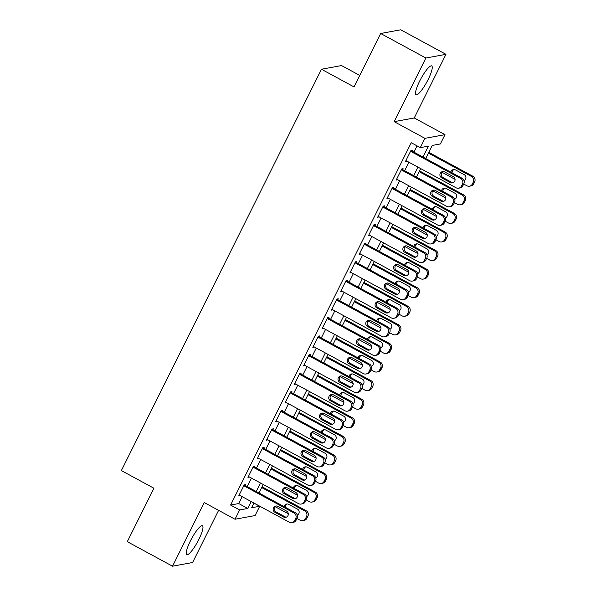 <?xml version="1.0" encoding="UTF-8"?>
<svg xmlns="http://www.w3.org/2000/svg" width="596" height="596" viewBox="0 0 596 596"><rect width="100%" height="100%" fill="white"/><g stroke="black" fill="none" stroke-linecap="round" stroke-linejoin="round"><path stroke-width="0.89" d="M198.84 539.425A16.405 3.397 118.5 0 0 202.431 525.776A16.405 3.397 118.5 0 0 190.377 540.982A16.405 3.397 118.5 0 0 186.786 554.623A16.405 3.397 118.5 0 0 198.84 539.425M428.122 79.559A16.405 3.397 118.5 0 0 431.713 65.91A16.405 3.397 118.5 0 0 419.658 81.108A16.405 3.397 118.5 0 0 416.068 94.757A16.405 3.397 118.5 0 0 428.122 79.559M253.896 503.106L259.714 506.265L255.081 515.555L235.01 519.243L239.644 509.952L247.78 508.462L251.214 501.571M359.753 75.431L341.545 65.553L321.467 69.248L121.368 470.579L153.932 488.251L127.298 541.667L172.527 566.2L192.597 562.512L218.605 510.347M321.467 69.248L354.031 86.912L380.665 33.488L400.743 29.8L445.964 54.333L425.894 58.021L394.165 121.659L424.926 138.346L444.996 134.651L440.362 143.949L432.227 145.439L425.7 158.529M394.165 121.659L414.242 117.971L445.964 54.333M414.242 117.971L444.996 134.651M380.665 33.488L425.894 58.021M245.15 485.494L245.612 484.563L244.256 484.816L238.698 495.961L240.136 495.559M254.417 466.914L254.879 465.983L253.524 466.236L247.966 477.381L249.396 476.979M263.678 448.334L264.14 447.402L262.784 447.656L257.226 458.801L258.664 458.398M272.946 429.753L273.408 428.822L272.052 429.075L266.494 440.22L267.924 439.818M282.206 411.173L282.668 410.242L281.312 410.495L275.754 421.64L277.192 421.238M291.474 392.593L291.936 391.661L290.58 391.915L285.022 403.06L286.452 402.658M300.734 374.012L301.196 373.081L299.84 373.334L294.282 384.48L295.72 384.077M310.002 355.432L310.464 354.501L309.108 354.754L303.55 365.899L304.981 365.497M319.262 336.852L319.724 335.921L318.368 336.174L312.811 347.319L314.241 346.917M328.53 318.271L328.992 317.34L327.636 317.594L322.078 328.739L323.509 328.336M337.79 299.691L338.252 298.76L336.896 299.013L331.339 310.158L332.769 309.756M347.058 281.111L347.52 280.18L346.164 280.433L340.607 291.578L342.037 291.176M356.319 262.531L356.78 261.599L355.425 261.853L349.867 272.998L351.297 272.595M365.579 243.95L366.048 243.019L364.692 243.272L359.135 254.417L360.565 254.015M374.847 225.37L375.309 224.439L373.953 224.685L368.395 235.837L369.825 235.435M384.107 206.79L384.576 205.858L383.221 206.104L377.655 217.257L379.093 216.855M393.375 188.209L393.837 187.278L392.481 187.524L386.923 198.677L388.354 198.274M402.635 169.629L403.105 168.698L401.749 168.944L396.184 180.096L397.621 179.694M422.981 157.061L428.427 146.139L420.292 147.637L411.247 142.727L230.6 505.05L238.735 503.553L242.17 496.662M247.191 486.597L251.43 478.081M256.451 468.016L260.698 459.501M265.719 449.436L269.958 440.921M274.98 430.856L279.226 422.34M284.247 412.276L288.486 403.76M293.508 393.695L297.754 385.18M302.768 375.115L307.014 366.6M312.036 356.535L316.282 348.019M321.296 337.954L325.543 329.439M330.564 319.374L334.81 310.859M339.824 300.794L344.071 292.278M349.092 282.213L353.339 273.698M358.352 263.633L362.599 255.118M367.62 245.053L371.867 236.537M376.881 226.473L381.127 217.957M386.148 207.892L390.395 199.377M395.409 189.312L399.655 180.797M404.677 170.732L408.923 162.216M413.937 152.151L417.066 145.886M411.903 151.049L412.365 150.118L411.009 150.363L405.451 161.516L406.882 161.114M235.01 519.243L204.257 502.562L172.527 566.2M230.6 505.05L239.644 509.952M420.292 147.637L424.926 138.346M253.933 503.046L251.579 507.762L259.714 506.265M420.679 168.594L416.433 177.109M411.419 187.174L407.172 195.689M402.151 205.754L397.905 214.269M392.891 224.334L388.644 232.85M383.623 242.915L379.376 251.43M374.363 261.495L370.116 270.01M365.095 280.075L360.848 288.591M355.834 298.656L351.588 307.171M346.567 317.236L342.32 325.751M337.306 335.824L333.06 344.332M328.038 354.404L323.799 362.912M318.778 372.984L314.532 381.5M309.51 391.565L305.271 400.08M300.25 410.145L296.003 418.66M290.982 428.725L286.743 437.24M281.722 447.305L277.475 455.821M272.461 465.886L268.215 474.401M263.194 484.466L258.947 492.981M256.235 491.506L260.482 482.991M265.496 472.926L269.742 464.411M274.763 454.346L279.01 445.83M284.024 435.765L288.27 427.25M293.292 417.185L297.538 408.67M302.552 398.605L306.798 390.089M311.82 380.024L316.059 371.509M321.08 361.444L325.327 352.929M330.348 342.864L334.587 334.349M339.608 324.284L343.855 315.768M348.876 305.703L353.115 297.188M358.136 287.123L362.383 278.608M367.397 268.543L371.643 260.027M376.665 249.962L380.911 241.447M385.925 231.382L390.171 222.867M395.193 212.802L399.439 204.286M404.453 194.221L408.7 185.706M413.721 175.641L417.967 167.126M238.735 503.553L247.78 508.462M405.839 160.741L406.807 161.263M396.571 179.321L397.539 179.843M387.311 197.902L388.279 198.423M378.043 216.482L379.019 217.004M368.782 235.062L369.751 235.584M359.515 253.643L360.491 254.164M350.254 272.223L351.223 272.745M340.986 290.803L341.962 291.332M331.726 309.384L332.695 309.913M322.466 327.964L323.434 328.493M313.198 346.544L314.166 347.073M303.938 365.125L304.906 365.653M294.67 383.705L295.638 384.234M285.41 402.285L286.378 402.814M276.142 420.865L277.11 421.394M266.881 439.446L267.85 439.975M257.614 458.026L258.582 458.555M248.353 476.606L249.322 477.135M239.085 495.187L240.054 495.716M410.547 151.295L460.656 178.48A4.209 4.06 -100.4 0 1 462.422 184.157L461.498 186.019A4.209 4.06 -100.4 0 1 456.029 187.77L405.913 160.585M458.637 188.187L459.993 187.941A4.209 4.06 79.6 0 0 462.854 185.766L463.777 183.911A4.209 4.06 79.6 0 0 462.012 178.226L410.935 150.52M453.31 176.617A3.367 3.248 79.6 0 1 452.438 182.905A3.367 3.248 79.6 0 1 450.345 182.562L441.666 177.854A3.367 3.248 79.6 0 1 442.537 171.573A3.367 3.248 79.6 0 1 444.631 171.909L453.31 176.617M453.102 182.704A3.367 3.248 79.6 0 1 451.701 182.316L443.022 177.601A3.367 3.248 79.6 0 1 443.23 171.521M428.405 153.105L471.51 176.483A4.209 4.06 -100.4 0 1 473.276 182.16L472.345 184.022A4.209 4.06 -100.4 0 1 466.877 185.773L463.703 184.052M455.068 179.374L442.098 172.333M428.792 152.33L472.866 176.237A4.209 4.06 79.6 0 1 474.632 181.914L473.701 183.769A4.209 4.06 79.6 0 1 470.847 185.945L469.492 186.198M454.077 169.525A3.367 3.248 -100.4 0 0 452.111 172.855M464.023 180.677A3.367 3.248 -100.4 0 0 464.157 174.621L455.478 169.912A3.367 3.248 -100.4 0 0 450.814 172.155M401.279 169.875L451.395 197.06A4.209 4.06 -100.4 0 1 453.161 202.737L452.23 204.599A4.209 4.06 -100.4 0 1 446.762 206.35L396.653 179.165M449.377 206.775L450.732 206.521A4.209 4.06 79.6 0 0 453.593 204.346L454.517 202.491A4.209 4.06 79.6 0 0 452.751 196.807L401.667 169.1M444.05 195.197A3.367 3.248 79.6 0 1 443.171 201.485A3.367 3.248 79.6 0 1 441.085 201.143L432.398 196.434A3.367 3.248 79.6 0 1 433.27 190.154A3.367 3.248 79.6 0 1 435.363 190.489L444.05 195.197M443.841 201.284A3.367 3.248 79.6 0 1 442.441 200.897L433.754 196.181A3.367 3.248 79.6 0 1 433.962 190.102M392.019 188.455L442.128 215.64A4.209 4.06 -100.4 0 1 443.893 221.317L442.97 223.18A4.209 4.06 -100.4 0 1 437.501 224.93L387.385 197.745M440.109 225.355L441.465 225.102A4.209 4.06 79.6 0 0 444.325 222.926L445.249 221.071A4.209 4.06 79.6 0 0 443.484 215.387L392.406 187.68M434.782 213.778A3.367 3.248 79.6 0 1 433.91 220.066A3.367 3.248 79.6 0 1 431.817 219.723L423.138 215.014A3.367 3.248 79.6 0 1 424.009 208.734A3.367 3.248 79.6 0 1 426.103 209.069L434.782 213.778M434.573 219.864A3.367 3.248 79.6 0 1 433.173 219.477L424.494 214.769A3.367 3.248 79.6 0 1 424.702 208.682M382.751 207.035L432.867 234.221A4.209 4.06 -100.4 0 1 434.633 239.897L433.709 241.76A4.209 4.06 -100.4 0 1 428.233 243.511L378.125 216.326M430.848 243.935L432.204 243.682A4.209 4.06 79.6 0 0 435.065 241.507L435.989 239.652A4.209 4.06 79.6 0 0 434.223 233.967L383.139 206.261M425.522 232.358A3.367 3.248 79.6 0 1 424.643 238.646A3.367 3.248 79.6 0 1 422.557 238.303L413.87 233.595A3.367 3.248 79.6 0 1 414.749 227.314A3.367 3.248 79.6 0 1 416.835 227.65L425.522 232.358M425.313 238.445A3.367 3.248 79.6 0 1 423.912 238.057L415.226 233.349A3.367 3.248 79.6 0 1 415.434 227.262M373.491 225.616L423.6 252.801A4.209 4.06 -100.4 0 1 425.365 258.478L424.441 260.34A4.209 4.06 -100.4 0 1 418.973 262.091L368.857 234.906M421.581 262.516L422.944 262.262A4.209 4.06 79.6 0 0 425.797 260.087L426.721 258.232A4.209 4.06 79.6 0 0 424.955 252.555L373.878 224.841M416.254 250.938A3.367 3.248 79.6 0 1 415.382 257.226A3.367 3.248 79.6 0 1 413.289 256.883L404.61 252.175A3.367 3.248 79.6 0 1 405.481 245.895A3.367 3.248 79.6 0 1 407.575 246.23L416.254 250.938M416.045 257.025A3.367 3.248 79.6 0 1 414.645 256.638L405.965 251.929A3.367 3.248 79.6 0 1 406.174 245.843M419.137 171.685L462.243 195.063A4.209 4.06 -100.4 0 1 464.008 200.74L463.085 202.603A4.209 4.06 -100.4 0 1 457.609 204.353L454.443 202.633M445.808 197.954L432.838 190.914M419.524 170.91L463.599 194.817A4.209 4.06 79.6 0 1 465.364 200.494L464.44 202.349A4.209 4.06 79.6 0 1 461.58 204.525L460.224 204.778M444.817 188.105A3.367 3.248 -100.4 0 0 442.843 191.435M454.755 199.258A3.367 3.248 -100.4 0 0 454.897 193.201L446.21 188.492A3.367 3.248 -100.4 0 0 441.547 190.735M409.877 190.266L452.982 213.644A4.209 4.06 -100.4 0 1 454.748 219.321L453.817 221.183A4.209 4.06 -100.4 0 1 448.348 222.934L445.182 221.213M436.54 216.534L423.57 209.494M410.264 189.491L454.338 213.398A4.209 4.06 79.6 0 1 456.104 219.075L455.173 220.93A4.209 4.06 79.6 0 1 452.319 223.105L450.963 223.358M435.549 206.685A3.367 3.248 -100.4 0 0 433.583 210.015M445.495 217.838A3.367 3.248 -100.4 0 0 445.637 211.781L436.95 207.073A3.367 3.248 -100.4 0 0 432.286 209.315M400.616 208.846L443.715 232.224A4.209 4.06 -100.4 0 1 445.48 237.908L444.556 239.763A4.209 4.06 -100.4 0 1 439.081 241.514L435.914 239.801M427.28 235.115L414.309 228.074M400.996 208.071L445.07 231.978A4.209 4.06 79.6 0 1 446.836 237.655L445.912 239.51A4.209 4.06 79.6 0 1 443.052 241.685L441.696 241.939M426.289 225.266A3.367 3.248 -100.4 0 0 424.315 228.596M436.227 236.418A3.367 3.248 -100.4 0 0 436.369 230.369L427.682 225.653A3.367 3.248 -100.4 0 0 423.018 227.895M391.348 227.426L434.454 250.804A4.209 4.06 -100.4 0 1 436.22 256.489L435.289 258.344A4.209 4.06 -100.4 0 1 429.82 260.094L426.654 258.381M418.019 253.695L405.042 246.655M391.736 226.651L435.81 250.558A4.209 4.06 79.6 0 1 437.576 256.235L436.644 258.09A4.209 4.06 79.6 0 1 433.791 260.266L432.435 260.519M417.021 243.846A3.367 3.248 -100.4 0 0 415.054 247.176M426.967 254.999A3.367 3.248 -100.4 0 0 427.108 248.949L418.422 244.233A3.367 3.248 -100.4 0 0 413.758 246.476M364.223 244.196L414.339 271.381A4.209 4.06 -100.4 0 1 416.105 277.058L415.181 278.921A4.209 4.06 -100.4 0 1 409.705 280.671L359.597 253.486M412.32 281.096L413.676 280.843A4.209 4.06 79.6 0 0 416.537 278.667L417.461 276.812A4.209 4.06 79.6 0 0 415.695 271.135L364.61 243.421M406.993 269.519A3.367 3.248 79.6 0 1 406.122 275.806A3.367 3.248 79.6 0 1 404.028 275.464L395.342 270.755A3.367 3.248 79.6 0 1 396.221 264.475A3.367 3.248 79.6 0 1 398.307 264.81L406.993 269.519M406.785 275.605A3.367 3.248 79.6 0 1 405.384 275.218L396.698 270.51A3.367 3.248 79.6 0 1 396.906 264.423M382.088 246.006L425.186 269.385A4.209 4.06 -100.4 0 1 426.952 275.069L426.028 276.924A4.209 4.06 -100.4 0 1 420.553 278.675L417.386 276.961M408.752 272.275L395.781 265.235M382.468 245.232L426.542 269.139A4.209 4.06 79.6 0 1 428.308 274.816L427.384 276.678A4.209 4.06 79.6 0 1 424.523 278.846L423.167 279.099M407.761 262.426A3.367 3.248 -100.4 0 0 405.787 265.756M417.699 273.579A3.367 3.248 -100.4 0 0 417.841 267.53L409.161 262.814A3.367 3.248 -100.4 0 0 404.49 265.056M354.963 262.776L405.071 289.961A4.209 4.06 -100.4 0 1 406.837 295.638L405.913 297.501A4.209 4.06 -100.4 0 1 400.445 299.252L350.329 272.067M403.06 299.676L404.416 299.423A4.209 4.06 79.6 0 0 407.269 297.248L408.193 295.392A4.209 4.06 79.6 0 0 406.427 289.716L355.35 262.002M397.726 288.099A3.367 3.248 79.6 0 1 396.854 294.387A3.367 3.248 79.6 0 1 394.761 294.044L386.081 289.336A3.367 3.248 79.6 0 1 386.953 283.055A3.367 3.248 79.6 0 1 389.046 283.391L397.726 288.099M397.517 294.186A3.367 3.248 79.6 0 1 396.117 293.798L387.437 289.09A3.367 3.248 79.6 0 1 387.646 283.003M372.82 264.587L415.926 287.965A4.209 4.06 -100.4 0 1 417.692 293.649L416.76 295.504A4.209 4.06 -100.4 0 1 411.292 297.255L408.126 295.541M399.491 290.855L386.513 283.815M373.208 263.812L417.282 287.719A4.209 4.06 79.6 0 1 419.048 293.396L418.116 295.258A4.209 4.06 79.6 0 1 415.263 297.434L413.907 297.68M398.493 281.007A3.367 3.248 -100.4 0 0 396.526 284.337M408.439 292.159A3.367 3.248 -100.4 0 0 408.58 286.11L399.894 281.394A3.367 3.248 -100.4 0 0 395.23 283.636M345.695 281.357L395.811 308.542A4.209 4.06 -100.4 0 1 397.577 314.219L396.653 316.081A4.209 4.06 -100.4 0 1 391.177 317.832L341.068 290.647M393.792 318.257L395.148 318.003A4.209 4.06 79.6 0 0 398.009 315.828L398.933 313.973A4.209 4.06 79.6 0 0 397.167 308.296L346.082 280.582M388.465 306.679A3.367 3.248 79.6 0 1 387.594 312.967A3.367 3.248 79.6 0 1 385.5 312.624L376.814 307.916A3.367 3.248 79.6 0 1 377.693 301.636A3.367 3.248 79.6 0 1 379.779 301.971L388.465 306.679M388.257 312.766A3.367 3.248 79.6 0 1 386.856 312.379L378.169 307.67A3.367 3.248 79.6 0 1 378.385 301.583M363.56 283.167L406.658 306.545A4.209 4.06 -100.4 0 1 408.424 312.23L407.5 314.085A4.209 4.06 -100.4 0 1 402.032 315.835L398.858 314.122M390.224 309.436L377.253 302.395M363.947 282.392L408.014 306.299A4.209 4.06 79.6 0 1 409.78 311.976L408.856 313.839A4.209 4.06 79.6 0 1 405.995 316.014L404.639 316.26M389.233 299.587A3.367 3.248 -100.4 0 0 387.258 302.917M399.171 310.74A3.367 3.248 -100.4 0 0 399.313 304.69L390.633 299.974A3.367 3.248 -100.4 0 0 385.962 302.217M336.435 299.937L386.551 327.122A4.209 4.06 -100.4 0 1 388.309 332.799L387.385 334.661A4.209 4.06 -100.4 0 1 381.917 336.412L331.801 309.227M384.532 336.837L385.888 336.584A4.209 4.06 79.6 0 0 388.741 334.408L389.672 332.553A4.209 4.06 79.6 0 0 387.907 326.876L336.822 299.162M379.198 325.26A3.367 3.248 79.6 0 1 378.326 331.547A3.367 3.248 79.6 0 1 376.232 331.205L367.553 326.496A3.367 3.248 79.6 0 1 368.425 320.216A3.367 3.248 79.6 0 1 370.518 320.551L379.198 325.26M378.989 331.346A3.367 3.248 79.6 0 1 377.596 330.959L368.909 326.25A3.367 3.248 79.6 0 1 369.118 320.164M354.292 301.747L397.398 325.125A4.209 4.06 -100.4 0 1 399.164 330.81L398.232 332.665A4.209 4.06 -100.4 0 1 392.764 334.416L389.598 332.702M380.963 328.016L367.985 320.976M354.68 300.973L398.754 324.88A4.209 4.06 79.6 0 1 400.519 330.556L399.588 332.419A4.209 4.06 79.6 0 1 396.735 334.594L395.379 334.84M379.965 318.167A3.367 3.248 -100.4 0 0 377.998 321.497M389.911 329.32A3.367 3.248 -100.4 0 0 390.052 323.27L381.365 318.555A3.367 3.248 -100.4 0 0 376.702 320.797M327.174 318.517L377.283 345.702A4.209 4.06 -100.4 0 1 379.049 351.379L378.125 353.242A4.209 4.06 -100.4 0 1 372.649 354.993L322.54 327.807M375.264 355.417L376.62 355.164A4.209 4.06 79.6 0 0 379.481 352.988L380.404 351.133A4.209 4.06 79.6 0 0 378.639 345.457L327.554 317.743M369.937 343.84A3.367 3.248 79.6 0 1 369.066 350.128A3.367 3.248 79.6 0 1 366.972 349.785L358.285 345.077A3.367 3.248 79.6 0 1 359.165 338.796A3.367 3.248 79.6 0 1 361.25 339.131L369.937 343.84M369.729 349.926A3.367 3.248 79.6 0 1 368.328 349.539L359.641 344.831A3.367 3.248 79.6 0 1 359.857 338.744M317.906 337.098L368.023 364.283A4.209 4.06 -100.4 0 1 369.788 369.96L368.857 371.822A4.209 4.06 -100.4 0 1 363.389 373.573L313.272 346.388M366.004 373.997L367.36 373.744A4.209 4.06 79.6 0 0 370.213 371.569L371.144 369.714A4.209 4.06 79.6 0 0 369.378 364.037L318.294 336.323M360.669 362.42A3.367 3.248 79.6 0 1 359.798 368.708A3.367 3.248 79.6 0 1 357.712 368.365L349.025 363.657A3.367 3.248 79.6 0 1 349.897 357.376A3.367 3.248 79.6 0 1 351.99 357.712L360.669 362.42M360.461 368.507A3.367 3.248 79.6 0 1 359.068 368.119L350.381 363.411A3.367 3.248 79.6 0 1 350.59 357.324M308.646 355.678L358.755 382.863A4.209 4.06 -100.4 0 1 360.52 388.54L359.597 390.402A4.209 4.06 -100.4 0 1 354.121 392.153L304.012 364.968M356.736 392.578L358.092 392.324A4.209 4.06 79.6 0 0 360.952 390.149L361.876 388.294A4.209 4.06 79.6 0 0 360.111 382.617L309.026 354.903M351.409 381A3.367 3.248 79.6 0 1 350.537 387.288A3.367 3.248 79.6 0 1 348.444 386.953L339.757 382.237A3.367 3.248 79.6 0 1 340.636 375.957A3.367 3.248 79.6 0 1 342.722 376.292L351.409 381M351.2 387.087A3.367 3.248 79.6 0 1 349.8 386.7L341.113 381.991A3.367 3.248 79.6 0 1 341.329 375.905M299.378 374.258L349.494 401.443A4.209 4.06 -100.4 0 1 351.26 407.12L350.329 408.983A4.209 4.06 -100.4 0 1 344.861 410.733L294.744 383.548M347.475 411.158L348.831 410.905A4.209 4.06 79.6 0 0 351.685 408.729L352.616 406.874A4.209 4.06 79.6 0 0 350.85 401.197L299.766 373.483M342.141 399.581A3.367 3.248 79.6 0 1 341.27 405.869A3.367 3.248 79.6 0 1 339.184 405.533L330.497 400.817A3.367 3.248 79.6 0 1 331.369 394.537A3.367 3.248 79.6 0 1 333.462 394.872L342.141 399.581M341.933 405.667A3.367 3.248 79.6 0 1 340.54 405.28L331.853 400.572A3.367 3.248 79.6 0 1 332.061 394.485M290.118 392.838L340.227 420.024A4.209 4.06 -100.4 0 1 341.992 425.7L341.068 427.563A4.209 4.06 -100.4 0 1 335.593 429.314L285.484 402.129M338.208 429.738L339.564 429.485A4.209 4.06 79.6 0 0 342.424 427.31L343.348 425.455A4.209 4.06 79.6 0 0 341.582 419.778L290.505 392.064M332.881 418.161A3.367 3.248 79.6 0 1 332.009 424.449A3.367 3.248 79.6 0 1 329.916 424.114L321.237 419.398A3.367 3.248 79.6 0 1 322.108 413.117A3.367 3.248 79.6 0 1 324.194 413.453L332.881 418.161M332.672 424.248A3.367 3.248 79.6 0 1 331.272 423.86L322.592 419.152A3.367 3.248 79.6 0 1 322.801 413.065M280.85 411.419L330.966 438.604A4.209 4.06 -100.4 0 1 332.732 444.288L331.801 446.143A4.209 4.06 -100.4 0 1 326.332 447.894L276.216 420.709M328.947 448.319L330.303 448.065A4.209 4.06 79.6 0 0 333.157 445.89L334.088 444.035A4.209 4.06 79.6 0 0 332.322 438.358L281.238 410.644M323.621 436.741A3.367 3.248 79.6 0 1 322.741 443.029A3.367 3.248 79.6 0 1 320.655 442.694L311.969 437.978A3.367 3.248 79.6 0 1 312.84 431.698A3.367 3.248 79.6 0 1 314.934 432.033L323.621 436.741M323.405 442.828A3.367 3.248 79.6 0 1 322.011 442.441L313.325 437.732A3.367 3.248 79.6 0 1 313.533 431.646M271.59 429.999L321.698 457.184A4.209 4.06 -100.4 0 1 323.464 462.868L322.54 464.724A4.209 4.06 -100.4 0 1 317.065 466.474L266.956 439.297M319.68 466.899L321.035 466.646A4.209 4.06 79.6 0 0 323.896 464.47L324.82 462.615A4.209 4.06 79.6 0 0 323.054 456.938L271.977 429.224M314.353 455.329A3.367 3.248 79.6 0 1 313.481 461.609A3.367 3.248 79.6 0 1 311.388 461.274L302.708 456.558A3.367 3.248 79.6 0 1 303.58 450.278A3.367 3.248 79.6 0 1 305.666 450.613L314.353 455.329M314.144 461.408A3.367 3.248 79.6 0 1 312.744 461.021L304.064 456.312A3.367 3.248 79.6 0 1 304.273 450.226M262.322 448.587L312.438 475.764A4.209 4.06 -100.4 0 1 314.204 481.449L313.272 483.304A4.209 4.06 -100.4 0 1 307.804 485.055L257.688 457.877M310.419 485.479L311.775 485.226A4.209 4.06 79.6 0 0 314.628 483.051L315.56 481.195A4.209 4.06 79.6 0 0 313.794 475.519L262.709 447.805M305.092 473.909A3.367 3.248 79.6 0 1 304.213 480.19A3.367 3.248 79.6 0 1 302.127 479.855L293.441 475.139A3.367 3.248 79.6 0 1 294.312 468.858A3.367 3.248 79.6 0 1 296.406 469.194L305.092 473.909M304.876 479.989A3.367 3.248 79.6 0 1 303.483 479.601L294.796 474.893A3.367 3.248 79.6 0 1 295.005 468.806M253.062 467.167L303.17 494.345A4.209 4.06 -100.4 0 1 304.936 500.029L304.012 501.884A4.209 4.06 -100.4 0 1 298.536 503.635L248.428 476.457M301.151 504.06L302.507 503.814A4.209 4.06 79.6 0 0 305.368 501.638L306.292 499.776A4.209 4.06 79.6 0 0 304.526 494.099L253.449 466.385M295.825 492.49A3.367 3.248 79.6 0 1 294.953 498.77A3.367 3.248 79.6 0 1 292.86 498.435L284.18 493.719A3.367 3.248 79.6 0 1 285.052 487.439A3.367 3.248 79.6 0 1 287.145 487.774L295.825 492.49M295.616 498.569A3.367 3.248 79.6 0 1 294.215 498.182L285.536 493.473A3.367 3.248 79.6 0 1 285.745 487.386M345.032 320.328L388.13 343.706A4.209 4.06 -100.4 0 1 389.896 349.39L388.972 351.245A4.209 4.06 -100.4 0 1 383.504 352.996L380.33 351.282M371.695 346.596L358.725 339.556M345.419 319.553L389.486 343.46A4.209 4.06 79.6 0 1 391.252 349.137L390.328 350.999A4.209 4.06 79.6 0 1 387.467 353.175L386.111 353.421M370.705 336.747A3.367 3.248 -100.4 0 0 368.73 340.078M380.643 347.9A3.367 3.248 -100.4 0 0 380.784 341.851L372.105 337.135A3.367 3.248 -100.4 0 0 367.434 339.377M335.764 338.908L378.87 362.286A4.209 4.06 -100.4 0 1 380.635 367.97L379.704 369.825A4.209 4.06 -100.4 0 1 374.236 371.576L371.07 369.863M362.435 365.177L349.457 358.136M336.151 338.133L380.226 362.04A4.209 4.06 79.6 0 1 381.991 367.717L381.067 369.58A4.209 4.06 79.6 0 1 378.207 371.755L376.851 372.001M361.437 355.335A3.367 3.248 -100.4 0 0 359.47 358.658M371.382 366.48A3.367 3.248 -100.4 0 0 371.524 360.431L362.837 355.715A3.367 3.248 -100.4 0 0 358.174 357.958M326.504 357.488L369.602 380.866A4.209 4.06 -100.4 0 1 371.368 386.551L370.444 388.406A4.209 4.06 -100.4 0 1 364.975 390.157L361.802 388.443M353.167 383.757L340.197 376.717M326.891 356.713L370.958 380.62A4.209 4.06 79.6 0 1 372.724 386.297L371.8 388.16A4.209 4.06 79.6 0 1 368.939 390.335L367.583 390.581M352.176 373.916A3.367 3.248 -100.4 0 0 350.21 377.238M362.115 385.061A3.367 3.248 -100.4 0 0 362.256 379.011L353.577 374.295A3.367 3.248 -100.4 0 0 348.913 376.538M317.236 376.069L360.342 399.454A4.209 4.06 -100.4 0 1 362.107 405.131L361.183 406.986A4.209 4.06 -100.4 0 1 355.708 408.744L352.541 407.023M343.907 402.337L330.929 395.297M317.623 375.294L361.697 399.201A4.209 4.06 79.6 0 1 363.463 404.878L362.539 406.74A4.209 4.06 79.6 0 1 359.679 408.916L358.323 409.161M342.909 392.496A3.367 3.248 -100.4 0 0 340.942 395.826M352.854 403.641A3.367 3.248 -100.4 0 0 352.996 397.592L344.309 392.876A3.367 3.248 -100.4 0 0 339.645 395.118M307.976 394.649L351.074 418.034A4.209 4.06 -100.4 0 1 352.839 423.711L351.916 425.566A4.209 4.06 -100.4 0 1 346.447 427.325L343.274 425.604M334.639 420.918L321.669 413.885M308.363 393.874L352.43 417.781A4.209 4.06 79.6 0 1 354.195 423.458L353.272 425.32A4.209 4.06 79.6 0 1 350.418 427.496L349.055 427.742M333.648 411.076A3.367 3.248 -100.4 0 0 331.681 414.406M343.594 422.221A3.367 3.248 -100.4 0 0 343.728 416.172L335.049 411.463A3.367 3.248 -100.4 0 0 330.385 413.698M298.708 413.229L341.813 436.615A4.209 4.06 -100.4 0 1 343.579 442.292L342.655 444.147A4.209 4.06 -100.4 0 1 337.18 445.905L334.013 444.184M325.379 439.498L312.401 432.465M299.095 412.454L343.169 436.361A4.209 4.06 79.6 0 1 344.935 442.038L344.011 443.901A4.209 4.06 79.6 0 1 341.15 446.076L339.795 446.322M324.38 429.656A3.367 3.248 -100.4 0 0 322.414 432.987M334.326 440.802A3.367 3.248 -100.4 0 0 334.468 434.752L325.781 430.044A3.367 3.248 -100.4 0 0 321.117 432.279M289.447 431.809L332.546 455.195A4.209 4.06 -100.4 0 1 334.311 460.872L333.387 462.727A4.209 4.06 -100.4 0 1 327.919 464.485L324.745 462.764M316.111 458.078L303.14 451.045M289.835 431.035L333.902 454.942A4.209 4.06 79.6 0 1 335.667 460.619L334.743 462.481A4.209 4.06 79.6 0 1 331.89 464.657L330.534 464.902M315.12 448.237A3.367 3.248 -100.4 0 0 313.153 451.567M325.066 459.382A3.367 3.248 -100.4 0 0 325.2 453.332L316.521 448.624A3.367 3.248 -100.4 0 0 311.857 450.859M280.18 450.39L323.285 473.775A4.209 4.06 -100.4 0 1 325.051 479.452L324.127 481.307A4.209 4.06 -100.4 0 1 318.651 483.065L315.485 481.345M306.851 476.658L293.88 469.626M280.567 449.615L324.641 473.522A4.209 4.06 79.6 0 1 326.407 479.199L325.483 481.061A4.209 4.06 79.6 0 1 322.622 483.237L321.266 483.483M305.86 466.817A3.367 3.248 -100.4 0 0 303.885 470.147M315.798 477.962A3.367 3.248 -100.4 0 0 315.94 471.913L307.253 467.204A3.367 3.248 -100.4 0 0 302.589 469.439M270.919 468.97L314.025 492.356A4.209 4.06 -100.4 0 1 315.783 498.032L314.859 499.888A4.209 4.06 -100.4 0 1 309.391 501.646L306.217 499.925M297.583 495.239L284.612 488.206M271.307 468.195L315.381 492.102A4.209 4.06 79.6 0 1 317.147 497.779L316.215 499.642A4.209 4.06 79.6 0 1 313.362 501.817L312.006 502.063M296.592 485.397A3.367 3.248 -100.4 0 0 294.625 488.727M306.538 496.543A3.367 3.248 -100.4 0 0 306.672 490.493L297.993 485.785A3.367 3.248 -100.4 0 0 293.329 488.02M243.794 485.747L293.91 512.925A4.209 4.06 -100.4 0 1 295.676 518.609L294.744 520.464A4.209 4.06 -100.4 0 1 289.276 522.215L239.167 495.038M291.891 522.64L293.247 522.394A4.209 4.06 79.6 0 0 296.1 520.219L297.031 518.356A4.209 4.06 79.6 0 0 295.266 512.679L244.181 484.973M286.564 511.07A3.367 3.248 79.6 0 1 285.685 517.35A3.367 3.248 79.6 0 1 283.599 517.015L274.912 512.299A3.367 3.248 79.6 0 1 275.784 506.019A3.367 3.248 79.6 0 1 277.878 506.354L286.564 511.07M286.356 517.149A3.367 3.248 79.6 0 1 284.955 516.762L276.268 512.053A3.367 3.248 79.6 0 1 276.477 505.967M261.651 487.55L304.757 510.936A4.209 4.06 -100.4 0 1 306.523 516.613L305.599 518.468A4.209 4.06 -100.4 0 1 300.123 520.226L296.957 518.505M288.322 513.819L275.352 506.786M262.039 486.776L306.113 510.683A4.209 4.06 79.6 0 1 307.879 516.36L306.955 518.222A4.209 4.06 79.6 0 1 304.094 520.397L302.738 520.643M287.332 503.978A3.367 3.248 -100.4 0 0 285.357 507.308M297.27 515.123A3.367 3.248 -100.4 0 0 297.411 509.073L288.725 504.365A3.367 3.248 -100.4 0 0 284.061 506.6M462.012 178.226L460.656 178.48M463.777 183.911L462.422 184.157M462.854 185.766L461.498 186.019M450.345 182.562L451.701 182.316M441.666 177.854L443.022 177.601M471.51 176.483L472.866 176.237M472.345 184.022L473.701 183.769M473.276 182.16L474.632 181.914M452.751 196.807L451.395 197.06M454.517 202.491L453.161 202.737M453.593 204.346L452.23 204.599M441.085 201.143L442.441 200.897M432.398 196.434L433.754 196.181M443.484 215.387L442.128 215.64M445.249 221.071L443.893 221.317M444.325 222.926L442.97 223.18M431.817 219.723L433.173 219.477M423.138 215.014L424.494 214.769M434.223 233.967L432.867 234.221M435.989 239.652L434.633 239.897M435.065 241.507L433.709 241.76M422.557 238.303L423.912 238.057M413.87 233.595L415.226 233.349M424.955 252.555L423.6 252.801M426.721 258.232L425.365 258.478M425.797 260.087L424.441 260.34M413.289 256.883L414.645 256.638M404.61 252.175L405.965 251.929M462.243 195.063L463.599 194.817M463.085 202.603L464.44 202.349M464.008 200.74L465.364 200.494M452.982 213.644L454.338 213.398M453.817 221.183L455.173 220.93M454.748 219.321L456.104 219.075M443.715 232.224L445.07 231.978M444.556 239.763L445.912 239.51M445.48 237.908L446.836 237.655M434.454 250.804L435.81 250.558M435.289 258.344L436.644 258.09M436.22 256.489L437.576 256.235M415.695 271.135L414.339 271.381M417.461 276.812L416.105 277.058M416.537 278.667L415.181 278.921M404.028 275.464L405.384 275.218M395.342 270.755L396.698 270.51M425.186 269.385L426.542 269.139M426.028 276.924L427.384 276.678M426.952 275.069L428.308 274.816M406.427 289.716L405.071 289.961M408.193 295.392L406.837 295.638M407.269 297.248L405.913 297.501M394.761 294.044L396.117 293.798M386.081 289.336L387.437 289.09M415.926 287.965L417.282 287.719M416.76 295.504L418.116 295.258M417.692 293.649L419.048 293.396M397.167 308.296L395.811 308.542M398.933 313.973L397.577 314.219M398.009 315.828L396.653 316.081M385.5 312.624L386.856 312.379M376.814 307.916L378.169 307.67M406.658 306.545L408.014 306.299M407.5 314.085L408.856 313.839M408.424 312.23L409.78 311.976M387.907 326.876L386.551 327.122M389.672 332.553L388.309 332.799M388.741 334.408L387.385 334.661M376.232 331.205L377.596 330.959M367.553 326.496L368.909 326.25M397.398 325.125L398.754 324.88M398.232 332.665L399.588 332.419M399.164 330.81L400.519 330.556M378.639 345.457L377.283 345.702M380.404 351.133L379.049 351.379M379.481 352.988L378.125 353.242M366.972 349.785L368.328 349.539M358.285 345.077L359.641 344.831M369.378 364.037L368.023 364.283M371.144 369.714L369.788 369.96M370.213 371.569L368.857 371.822M357.712 368.365L359.068 368.119M349.025 363.657L350.381 363.411M360.111 382.617L358.755 382.863M361.876 388.294L360.52 388.54M360.952 390.149L359.597 390.402M348.444 386.953L349.8 386.7M339.757 382.237L341.113 381.991M350.85 401.197L349.494 401.443M352.616 406.874L351.26 407.12M351.685 408.729L350.329 408.983M339.184 405.533L340.54 405.28M330.497 400.817L331.853 400.572M341.582 419.778L340.227 420.024M343.348 425.455L341.992 425.7M342.424 427.31L341.068 427.563M329.916 424.114L331.272 423.86M321.237 419.398L322.592 419.152M332.322 438.358L330.966 438.604M334.088 444.035L332.732 444.288M333.157 445.89L331.801 446.143M320.655 442.694L322.011 442.441M311.969 437.978L313.325 437.732M323.054 456.938L321.698 457.184M324.82 462.615L323.464 462.868M323.896 464.47L322.54 464.724M311.388 461.274L312.744 461.021M302.708 456.558L304.064 456.312M313.794 475.519L312.438 475.764M315.56 481.195L314.204 481.449M314.628 483.051L313.272 483.304M302.127 479.855L303.483 479.601M293.441 475.139L294.796 474.893M304.526 494.099L303.17 494.345M306.292 499.776L304.936 500.029M305.368 501.638L304.012 501.884M292.86 498.435L294.215 498.182M284.18 493.719L285.536 493.473M388.13 343.706L389.486 343.46M388.972 351.245L390.328 350.999M389.896 349.39L391.252 349.137M378.87 362.286L380.226 362.04M379.704 369.825L381.067 369.58M380.635 367.97L381.991 367.717M369.602 380.866L370.958 380.62M370.444 388.406L371.8 388.16M371.368 386.551L372.724 386.297M360.342 399.454L361.697 399.201M361.183 406.986L362.539 406.74M362.107 405.131L363.463 404.878M351.074 418.034L352.43 417.781M351.916 425.566L353.272 425.32M352.839 423.711L354.195 423.458M341.813 436.615L343.169 436.361M342.655 444.147L344.011 443.901M343.579 442.292L344.935 442.038M332.546 455.195L333.902 454.942M333.387 462.727L334.743 462.481M334.311 460.872L335.667 460.619M323.285 473.775L324.641 473.522M324.127 481.307L325.483 481.061M325.051 479.452L326.407 479.199M314.025 492.356L315.381 492.102M314.859 499.888L316.215 499.642M315.783 498.032L317.147 497.779M295.266 512.679L293.91 512.925M297.031 518.356L295.676 518.609M296.1 520.219L294.744 520.464M283.599 517.015L284.955 516.762M274.912 512.299L276.268 512.053M304.757 510.936L306.113 510.683M305.599 518.468L306.955 518.222M306.523 516.613L307.879 516.36"/></g></svg>
